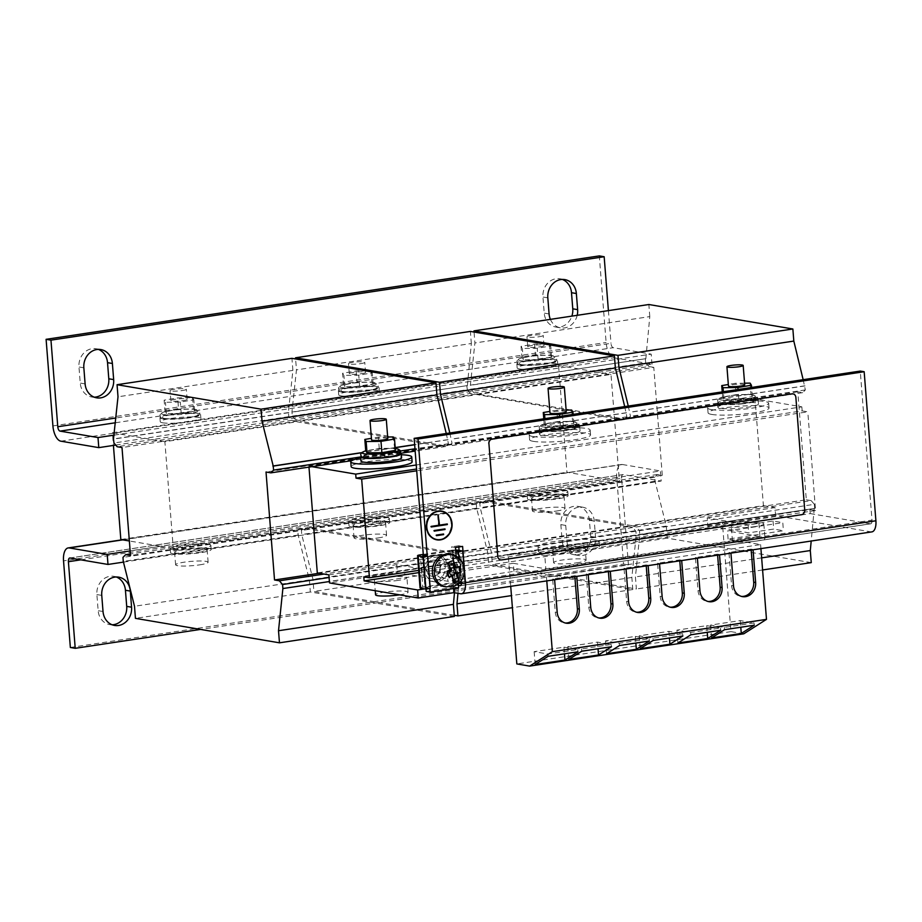 <?xml version="1.0" encoding="UTF-8"?>
<svg xmlns="http://www.w3.org/2000/svg" width="922" height="922" viewBox="0 0 922 922"><rect width="100%" height="100%" fill="white"/><g stroke="black" fill="none" stroke-linecap="round" stroke-linejoin="round"><path stroke-width="0.69" stroke-dasharray="4.61 3.46" d="M98.377 349.392A16.308 14.268 99.6 0 0 95.98 348.735A16.308 14.268 99.6 0 0 91.981 348.7A16.308 14.268 99.6 0 0 78.969 366.968L80.237 383.079A16.308 14.268 99.6 0 0 91.785 397.013A16.308 14.268 99.6 0 0 94.263 397.186M562.351 279.435A16.308 14.268 99.6 0 0 559.954 278.778A16.308 14.268 99.6 0 0 555.954 278.744A16.308 14.268 99.6 0 0 542.954 297.011L544.222 313.123A16.308 14.268 99.6 0 0 555.759 327.045A16.308 14.268 99.6 0 0 571.87 316.119M582.543 555.505A16.308 14.268 99.6 0 0 595.543 537.238L594.275 521.126A16.308 14.268 99.6 0 0 582.739 507.204A16.308 14.268 99.6 0 0 565.728 525.436L566.995 541.548A16.308 14.268 99.6 0 0 578.543 555.47A16.308 14.268 99.6 0 0 582.543 555.505M577.679 554.687A16.308 14.268 99.6 0 0 590.679 536.42L589.412 520.308A16.308 14.268 99.6 0 0 577.875 506.374A16.308 14.268 99.6 0 0 560.864 524.606L562.132 540.718A16.308 14.268 99.6 0 0 573.668 554.652A16.308 14.268 99.6 0 0 577.679 554.687M450.547 570.096A1.36 1.187 99.6 0 0 448.991 569.808A1.36 1.187 99.6 0 0 449.44 572.285M399.595 594.851A16.308 2.19 -4.5 0 0 408.077 592.247A16.308 2.19 -4.5 0 0 384.025 592.201A16.308 2.19 -4.5 0 0 375.554 594.805M396.183 580.664A16.308 2.19 -4.5 0 0 406.936 577.748A16.308 2.19 -4.5 0 0 385.166 577.391A16.308 2.19 -4.5 0 0 374.413 580.307A16.308 2.19 -4.5 0 0 396.183 580.664M454.534 567.595L458.695 566.408A7.733 6.765 -80.4 0 1 458.741 566.465L458.695 566.408M443.943 586.53A16.308 14.268 99.6 0 0 450.754 585.804A16.308 14.268 99.6 0 0 460.988 568.932A16.308 14.268 99.6 0 0 449.406 554.364M444.623 562.766A8.16 7.134 99.6 0 0 439.517 571.202A8.16 7.134 99.6 0 0 445.303 578.486A8.16 7.134 99.6 0 0 448.714 578.129A8.16 7.134 99.6 0 0 453.831 569.692A8.16 7.134 99.6 0 0 448.034 562.408A8.16 7.134 99.6 0 0 444.623 562.766M440.739 562.109A8.16 7.134 99.6 0 0 435.622 570.534A8.16 7.134 99.6 0 0 441.408 577.829A8.16 7.134 99.6 0 0 444.819 577.46A8.16 7.134 99.6 0 0 449.936 569.035A8.16 7.134 99.6 0 0 444.139 561.74A8.16 7.134 99.6 0 0 440.739 562.109M432.625 555.136A13.254 11.594 -80.4 0 1 435.852 555.171A13.254 11.594 -80.4 0 1 445.257 568.344A13.254 11.594 -80.4 0 1 434.642 581.321A13.254 11.594 -80.4 0 1 431.415 581.298A13.254 11.594 -80.4 0 1 421.999 568.125A13.254 11.594 -80.4 0 1 432.625 555.136M435.541 555.632A13.254 11.594 -80.4 0 1 438.768 555.666A13.254 11.594 -80.4 0 1 448.184 568.839A13.254 11.594 -80.4 0 1 437.558 581.817A13.254 11.594 -80.4 0 1 434.331 581.794A13.254 11.594 -80.4 0 1 424.915 568.62A13.254 11.594 -80.4 0 1 435.541 555.632M435.68 575.916A8.16 7.134 -80.4 0 1 432.268 576.273A8.16 7.134 -80.4 0 1 426.471 568.989A8.16 7.134 -80.4 0 1 431.588 560.553A8.16 7.134 -80.4 0 1 435 560.196A8.16 7.134 -80.4 0 1 440.785 567.479A8.16 7.134 -80.4 0 1 435.68 575.916M431 560.449A8.16 7.134 99.6 0 0 425.883 568.886A8.16 7.134 99.6 0 0 431.68 576.169A8.16 7.134 99.6 0 0 435.092 575.812A8.16 7.134 99.6 0 0 440.209 567.376A8.16 7.134 99.6 0 0 434.412 560.092A8.16 7.134 99.6 0 0 431 560.449M182.879 400.632A8.16 1.095 -4.5 0 0 187.12 399.33A8.16 1.095 -4.5 0 0 175.099 399.307A8.16 1.095 -4.5 0 0 170.858 400.609A8.16 1.095 -4.5 0 0 182.879 400.632M182.095 390.559A8.16 1.095 -4.5 0 0 186.325 389.268A8.16 1.095 -4.5 0 0 174.304 389.245A8.16 1.095 -4.5 0 0 170.063 390.548A8.16 1.095 -4.5 0 0 182.095 390.559M194 409.253L194.726 411.097L181.196 413.402L166.363 413.598L165.038 411.489L164.151 400.171L165.464 402.28L180.309 402.084L193.827 399.779L192.514 397.67L177.669 397.866L164.151 400.171M162.491 417.654A17.875 2.397 -4.5 0 0 181.692 418.369A17.875 2.397 -4.5 0 0 198.023 414.52A17.875 2.397 -4.5 0 0 178.833 413.805A17.875 2.397 -4.5 0 0 162.491 417.654M162.733 422.806A20.388 2.731 -4.5 0 0 185.702 422.368A20.388 2.731 -4.5 0 0 200.904 418.519A20.388 2.731 -4.5 0 0 198.426 417.424A20.388 2.731 -4.5 0 0 175.445 417.862A20.388 2.731 -4.5 0 0 160.255 421.711A20.388 2.731 -4.5 0 0 162.733 422.806M162.41 418.772A20.388 2.731 -4.5 0 0 185.38 418.346A20.388 2.731 -4.5 0 0 200.581 414.485A20.388 2.731 -4.5 0 0 198.103 413.39A20.388 2.731 -4.5 0 0 175.134 413.828A20.388 2.731 -4.5 0 0 159.932 417.689A20.388 2.731 -4.5 0 0 162.41 418.772M519.639 368.984A20.388 2.731 -4.5 0 0 542.609 368.558A20.388 2.731 -4.5 0 0 557.81 364.697A20.388 2.731 -4.5 0 0 555.321 363.602A20.388 2.731 -4.5 0 0 532.351 364.04A20.388 2.731 -4.5 0 0 517.15 367.901A20.388 2.731 -4.5 0 0 519.639 368.984M519.317 364.962A20.388 2.731 -4.5 0 0 542.286 364.524A20.388 2.731 -4.5 0 0 557.487 360.675A20.388 2.731 -4.5 0 0 555.009 359.58A20.388 2.731 -4.5 0 0 532.04 360.018A20.388 2.731 -4.5 0 0 516.839 363.867A20.388 2.731 -4.5 0 0 519.317 364.962M519.397 363.833A17.875 2.397 -4.5 0 0 538.598 364.559A17.875 2.397 -4.5 0 0 554.929 360.709A17.875 2.397 -4.5 0 0 535.728 359.983A17.875 2.397 -4.5 0 0 519.397 363.833M550.907 355.431L551.633 357.287L538.102 359.58L523.258 359.787L521.944 357.678L521.057 346.349L534.576 344.056L549.42 343.848L550.734 345.957L537.215 348.262L522.371 348.458L521.057 346.349M539.785 346.822A8.16 1.095 -4.5 0 0 544.026 345.52A8.16 1.095 -4.5 0 0 532.006 345.496A8.16 1.095 -4.5 0 0 527.764 346.799A8.16 1.095 -4.5 0 0 539.785 346.822M538.99 336.749A8.16 1.095 -4.5 0 0 543.231 335.447A8.16 1.095 -4.5 0 0 531.21 335.424A8.16 1.095 -4.5 0 0 526.969 336.726A8.16 1.095 -4.5 0 0 538.99 336.749M341.186 395.895A20.388 2.731 -4.5 0 0 364.155 395.457A20.388 2.731 -4.5 0 0 379.357 391.608A20.388 2.731 -4.5 0 0 376.868 390.513A20.388 2.731 -4.5 0 0 353.898 390.951A20.388 2.731 -4.5 0 0 338.708 394.8A20.388 2.731 -4.5 0 0 341.186 395.895M340.863 391.873A20.388 2.731 -4.5 0 0 363.833 391.435A20.388 2.731 -4.5 0 0 379.034 387.574A20.388 2.731 -4.5 0 0 376.556 386.491A20.388 2.731 -4.5 0 0 353.587 386.917A20.388 2.731 -4.5 0 0 338.386 390.778A20.388 2.731 -4.5 0 0 340.863 391.873M340.944 390.744A17.875 2.397 -4.5 0 0 360.145 391.458A17.875 2.397 -4.5 0 0 376.476 387.609A17.875 2.397 -4.5 0 0 357.275 386.894A17.875 2.397 -4.5 0 0 340.944 390.744M372.453 382.342L373.18 384.186L359.649 386.491L344.805 386.687L343.491 384.589L342.604 373.26L356.123 370.955L370.967 370.759L372.281 372.868L358.762 375.173L343.918 375.369L342.604 373.26M361.332 373.721A8.16 1.095 -4.5 0 0 365.573 372.43A8.16 1.095 -4.5 0 0 353.552 372.407A8.16 1.095 -4.5 0 0 349.311 373.71A8.16 1.095 -4.5 0 0 361.332 373.721M360.548 363.66A8.16 1.095 -4.5 0 0 364.778 362.358A8.16 1.095 -4.5 0 0 352.757 362.334A8.16 1.095 -4.5 0 0 348.516 363.637A8.16 1.095 -4.5 0 0 360.548 363.66M595.255 540.027A30.587 4.103 175.5 0 1 598.977 541.663A30.587 4.103 175.5 0 1 576.181 547.438A30.587 4.103 175.5 0 1 541.721 548.094A30.587 4.103 175.5 0 1 537.999 546.458A30.587 4.103 175.5 0 1 560.807 540.672A30.587 4.103 175.5 0 1 595.255 540.027M595.635 544.856A30.587 4.103 175.5 0 1 599.358 546.492A30.587 4.103 175.5 0 1 576.561 552.278A30.587 4.103 175.5 0 1 542.101 552.923A30.587 4.103 175.5 0 1 538.379 551.287A30.587 4.103 175.5 0 1 561.187 545.513A30.587 4.103 175.5 0 1 595.635 544.856M576.63 562.846A16.308 2.19 -4.5 0 0 586.115 560.103A16.308 2.19 -4.5 0 0 563.065 559.908A16.308 2.19 -4.5 0 0 553.592 562.662A16.308 2.19 -4.5 0 0 576.63 562.846M575.651 550.365A16.308 2.19 -4.5 0 0 585.136 547.61A16.308 2.19 -4.5 0 0 562.086 547.426A16.308 2.19 -4.5 0 0 552.612 550.169A16.308 2.19 -4.5 0 0 575.651 550.365M734.915 403.11A20.388 2.731 175.5 0 1 758.483 403.963A20.388 2.731 175.5 0 1 741.415 408.02A20.388 2.731 175.5 0 1 717.835 407.167A20.388 2.731 175.5 0 1 734.915 403.11M741.092 403.986A20.388 2.731 -4.5 0 0 758.172 399.941A20.388 2.731 -4.5 0 0 734.592 399.088A20.388 2.731 -4.5 0 0 717.523 403.133A20.388 2.731 -4.5 0 0 741.092 403.986M720.082 403.098A17.875 2.397 -4.5 0 0 739.271 403.824A17.875 2.397 -4.5 0 0 755.614 399.975A17.875 2.397 -4.5 0 0 736.413 399.249A17.875 2.397 -4.5 0 0 720.082 403.098M751.591 394.697L752.306 396.552L738.787 398.857L723.943 399.053L722.629 396.944L722.226 391.885M711.772 414.439A30.587 4.103 -4.5 0 0 746.232 413.782A30.587 4.103 -4.5 0 0 769.029 407.997A30.587 4.103 -4.5 0 0 765.306 406.36A30.587 4.103 -4.5 0 0 730.858 407.017A30.587 4.103 -4.5 0 0 708.05 412.802A30.587 4.103 -4.5 0 0 711.772 414.439M711.392 409.599A30.587 4.103 -4.5 0 0 745.852 408.953A30.587 4.103 -4.5 0 0 768.648 403.168A30.587 4.103 -4.5 0 0 764.926 401.531A30.587 4.103 -4.5 0 0 730.478 402.176A30.587 4.103 -4.5 0 0 707.67 407.962A30.587 4.103 -4.5 0 0 711.392 409.599M744.711 384.785A8.16 1.095 -4.5 0 0 732.679 384.762A8.16 1.095 -4.5 0 0 728.449 386.064M360.928 460.977A20.388 2.731 175.5 0 1 378.008 456.932A20.388 2.731 175.5 0 1 401.577 457.785M400.413 453.059A20.388 2.731 -4.5 0 0 377.686 452.898A20.388 2.731 -4.5 0 0 361.355 456.136M395.4 450.362L394.086 448.265L379.242 448.461L366.322 451.019M412.122 461.818A30.587 4.103 -4.5 0 0 408.4 460.182A30.587 4.103 -4.5 0 0 373.952 460.827A30.587 4.103 -4.5 0 0 351.144 466.613M387.805 438.595A8.16 1.095 -4.5 0 0 375.784 438.584A8.16 1.095 -4.5 0 0 371.543 439.875M556.462 430.021A20.388 2.731 175.5 0 1 580.03 430.874A20.388 2.731 175.5 0 1 562.962 434.93A20.388 2.731 175.5 0 1 539.382 434.078A20.388 2.731 175.5 0 1 556.462 430.021M562.639 430.897A20.388 2.731 -4.5 0 0 579.719 426.84A20.388 2.731 -4.5 0 0 556.139 425.987A20.388 2.731 -4.5 0 0 539.07 430.044A20.388 2.731 -4.5 0 0 562.639 430.897M541.629 430.009A17.875 2.397 -4.5 0 0 560.818 430.724A17.875 2.397 -4.5 0 0 577.16 426.874A17.875 2.397 -4.5 0 0 557.96 426.16A17.875 2.397 -4.5 0 0 541.629 430.009M573.138 421.608L573.853 423.463L560.334 425.757L545.49 425.952L544.176 423.855L543.773 418.795M533.319 441.338A30.587 4.103 -4.5 0 0 567.779 440.693A30.587 4.103 -4.5 0 0 590.576 434.907A30.587 4.103 -4.5 0 0 586.853 433.271A30.587 4.103 -4.5 0 0 552.405 433.928A30.587 4.103 -4.5 0 0 529.597 439.702A30.587 4.103 -4.5 0 0 533.319 441.338M532.939 436.509A30.587 4.103 -4.5 0 0 567.399 435.852A30.587 4.103 -4.5 0 0 590.195 430.078A30.587 4.103 -4.5 0 0 586.473 428.442A30.587 4.103 -4.5 0 0 552.024 429.087A30.587 4.103 -4.5 0 0 529.216 434.873A30.587 4.103 -4.5 0 0 532.939 436.509M566.258 411.696A8.16 1.095 -4.5 0 0 554.733 411.592A8.16 1.095 -4.5 0 0 549.996 412.975M378.101 537.941A16.308 2.19 -4.5 0 0 386.572 535.336A16.308 2.19 -4.5 0 0 362.53 535.29A16.308 2.19 -4.5 0 0 354.06 537.895A16.308 2.19 -4.5 0 0 378.101 537.941M377.121 525.448A16.308 2.19 -4.5 0 0 385.592 522.843A16.308 2.19 -4.5 0 0 361.551 522.809A16.308 2.19 -4.5 0 0 353.068 525.402A16.308 2.19 -4.5 0 0 377.121 525.448M386.86 517.403A20.388 2.731 175.5 0 1 389.338 518.498A20.388 2.731 175.5 0 1 374.136 522.359A20.388 2.731 175.5 0 1 351.167 522.786A20.388 2.731 175.5 0 1 348.689 521.702A20.388 2.731 175.5 0 1 363.89 517.841A20.388 2.731 175.5 0 1 386.86 517.403M387.182 521.437A20.388 2.731 175.5 0 1 389.66 522.532A20.388 2.731 175.5 0 1 374.459 526.381A20.388 2.731 175.5 0 1 351.489 526.819A20.388 2.731 175.5 0 1 349.012 525.724A20.388 2.731 175.5 0 1 364.202 521.875A20.388 2.731 175.5 0 1 387.182 521.437M556.554 511.03A16.308 2.19 -4.5 0 0 565.025 508.425A16.308 2.19 -4.5 0 0 540.984 508.379A16.308 2.19 -4.5 0 0 532.501 510.984A16.308 2.19 -4.5 0 0 556.554 511.03M555.574 498.537A16.308 2.19 -4.5 0 0 564.045 495.944A16.308 2.19 -4.5 0 0 540.004 495.898A16.308 2.19 -4.5 0 0 531.521 498.502A16.308 2.19 -4.5 0 0 555.574 498.537M565.313 490.504A20.388 2.731 175.5 0 1 567.791 491.587A20.388 2.731 175.5 0 1 552.589 495.448A20.388 2.731 175.5 0 1 529.62 495.886A20.388 2.731 175.5 0 1 527.142 494.791A20.388 2.731 175.5 0 1 542.343 490.93A20.388 2.731 175.5 0 1 565.313 490.504M565.624 494.526A20.388 2.731 175.5 0 1 568.113 495.621A20.388 2.731 175.5 0 1 552.912 499.47A20.388 2.731 175.5 0 1 529.943 499.908A20.388 2.731 175.5 0 1 527.453 498.814A20.388 2.731 175.5 0 1 542.655 494.964A20.388 2.731 175.5 0 1 565.624 494.526M199.648 564.852A16.308 2.19 -4.5 0 0 208.118 562.247A16.308 2.19 -4.5 0 0 184.077 562.201A16.308 2.19 -4.5 0 0 175.606 564.806A16.308 2.19 -4.5 0 0 199.648 564.852M198.668 552.359A16.308 2.19 -4.5 0 0 207.139 549.754A16.308 2.19 -4.5 0 0 183.098 549.708A16.308 2.19 -4.5 0 0 174.615 552.313A16.308 2.19 -4.5 0 0 198.668 552.359M208.407 544.314A20.388 2.731 175.5 0 1 210.884 545.409A20.388 2.731 175.5 0 1 195.683 549.258A20.388 2.731 175.5 0 1 172.714 549.696A20.388 2.731 175.5 0 1 170.236 548.602A20.388 2.731 175.5 0 1 185.437 544.752A20.388 2.731 175.5 0 1 208.407 544.314M208.729 548.348A20.388 2.731 175.5 0 1 211.207 549.431A20.388 2.731 175.5 0 1 196.006 553.292A20.388 2.731 175.5 0 1 173.036 553.73A20.388 2.731 175.5 0 1 170.558 552.635A20.388 2.731 175.5 0 1 185.76 548.786A20.388 2.731 175.5 0 1 208.729 548.348M753.09 526.842A16.308 2.19 -4.5 0 0 763.831 523.927A16.308 2.19 -4.5 0 0 742.072 523.569A16.308 2.19 -4.5 0 0 731.319 526.485A16.308 2.19 -4.5 0 0 753.09 526.842M756.501 541.03A16.308 2.19 -4.5 0 0 764.983 538.425A16.308 2.19 -4.5 0 0 740.931 538.39A16.308 2.19 -4.5 0 0 732.46 540.984A16.308 2.19 -4.5 0 0 756.501 541.03M441.442 511.053A14.579 12.758 99.6 0 0 441.154 511.007A14.579 12.758 99.6 0 0 437.57 510.972A14.579 12.758 99.6 0 0 425.918 525.263A14.579 12.758 99.6 0 0 436.267 539.75A14.579 12.758 99.6 0 0 436.555 539.796M436.613 539.485A14.268 12.482 99.6 0 0 439.817 539.474A14.268 12.482 99.6 0 0 451.227 525.644A14.268 12.482 99.6 0 0 441.384 511.353M446.248 433.501L448.438 443.747L445.775 446.478L440.912 445.649L440.958 446.248L296.93 421.78L164.877 441.696L173.278 548.44L305.332 528.525L305.378 529.136L130.498 555.505M296.93 421.78L296.884 421.17L122.004 447.55M811.256 562.627L667.228 538.16L666.283 526.07L655.069 481.249L654.758 477.216L657.421 474.496L662.284 475.314L487.404 501.683L487.358 501.084L619.411 481.169L611.009 374.424L478.956 394.328L474.046 392.899L470.865 389.188L470.393 385.131L474.911 342.972L474.058 332.047M662.284 475.314L653.79 367.359L478.91 393.729M426.195 591.417L454.742 587.107L454.431 583.119L425.872 587.36L426.01 589.077M363.787 576.838L809.919 509.566L810.242 513.6L742.429 523.823L707.197 517.841L707.831 525.897L748.71 532.835L773.685 529.067L783.423 530.726L728.103 539.07L760.604 544.591L546.458 576.884L513.957 571.352L447.931 581.309L397.324 572.712L329.511 582.935M707.831 525.897L775.644 515.663L871.013 531.867L460.574 593.756M513.957 571.352L513.323 563.296L447.297 573.254L447.931 581.309M513.323 563.296L545.824 568.816L759.97 536.535L727.47 531.014L782.79 522.67L783.423 530.726M447.297 573.254L431.922 570.637L418.865 572.608M424.765 588.881L453.324 584.583L458.453 585.458M810.242 513.6L870.38 523.811L460.504 585.62M328.877 574.879L396.691 564.656L431.922 570.637L742.429 523.823L748.076 524.779L773.051 521.011L782.79 522.67M792.92 393.855A4.08 3.573 -80.4 0 1 795.767 397.336L795.859 397.347M804.733 510.143L795.767 397.336M804.641 510.12A4.08 3.573 -80.4 0 1 801.391 514.695L801.483 514.707M501.683 559.919L801.391 514.695M501.591 559.896A4.08 3.573 -80.4 0 1 500.634 559.896M427.255 556.127L429.802 588.513M458.303 583.557L456.171 556.369M458.81 546.988L458.718 545.755L462.602 546.412M461.496 583.799A4.08 1.902 -98.6 0 0 461.565 582.013L459.075 550.388M461.565 582.013L872.005 520.123L860.272 371.07M422.483 555.321L424.973 587.556L425.872 587.36L423.359 555.47M423.336 555.136L451.895 550.883L451.573 546.827L455.468 547.495M458.718 545.755L451.573 546.827M454.742 587.107L458.637 587.775M455.122 583.015L454.431 583.119L451.895 550.883L452.633 550.78L455.122 583.015L453.186 550.757L455.756 551.195M396.691 564.656L397.324 572.712M728.103 539.07L727.47 531.014M773.051 521.011L773.685 529.067M748.076 524.779L748.71 532.835M707.197 517.841L775.01 507.607L775.644 515.663M453.324 584.583L453.636 588.524M871.889 531.879A12.228 5.693 81.4 0 1 871.013 531.867M872.005 520.123A4.08 1.902 81.4 0 1 870.668 523.823A4.08 1.902 81.4 0 1 870.38 523.811M435.53 511.791A14.268 12.482 99.6 0 0 426.39 523.281A14.268 12.482 99.6 0 0 431.219 537.146M442.468 539.059A14.579 12.758 99.6 0 0 451.284 527.511A14.579 12.758 99.6 0 0 446.778 513.692M446.732 524.042L438.953 525.033L438.227 515.444M438.18 515.26L438.768 515.363M446.709 523.857L447.297 523.961M437.65 515.34L438.411 525.114L430.655 526.278L431.266 526.796M430.701 526.888L431.289 526.981M430.655 526.278L431.231 526.381M438.411 525.114L438.999 525.206M434.274 530.507L433.732 531.014L434.308 530.934M433.732 531.014L434.32 531.118M433.686 530.415L444.98 528.894M436.463 535.498L435.852 534.979L443.574 533.999M435.899 535.578L436.486 535.682M435.852 534.979L436.429 535.071M627.813 526.093L452.921 552.462L308.905 527.995L483.785 501.626L627.813 526.093L632.723 527.522L635.892 531.245L636.215 535.267L631.847 577.46L632.803 589.538L488.775 565.071L487.83 552.981L476.616 508.149L476.305 504.127L478.967 501.395L483.831 502.225L483.785 501.626M305.332 528.525L449.36 553.004L317.306 572.919M173.278 548.44L160.728 546.308L606.86 479.037L619.411 481.169M416.248 464.988L801.84 406.844L755.026 398.892L763.428 505.648L631.374 525.552L487.358 501.084M763.428 505.648L775.01 507.607M452.921 552.462L457.842 553.892L461.012 557.614L461.334 561.648L457.957 593.319M454.258 615.285L313.895 591.44L312.95 579.35L301.736 534.53L301.425 530.496L304.087 527.764L308.951 528.594L308.905 527.995M627.859 526.692L452.979 553.073M632.723 527.522L457.842 553.892M635.892 531.245L461.012 557.614M636.215 535.267L461.334 561.648M635.823 535.209L460.942 561.579M631.847 577.46L511.445 595.612M632.803 589.538L512.402 607.69M488.775 565.071L313.895 591.44M487.83 552.981L312.95 579.35M477.008 508.218L302.128 534.587M476.616 508.149L301.736 534.53M476.305 504.127L301.425 530.496M478.967 501.395L304.087 527.764M483.831 502.225L308.951 528.594M296.884 421.17L292.02 420.351L288.851 416.629L288.367 412.572L292.896 370.413L291.94 358.335M449.36 553.004L454.269 554.433L457.439 558.156L457.761 562.178L454.488 592.731M454.35 616.449L310.322 591.982L309.377 579.892L298.163 535.06L297.852 531.037L300.514 528.306L305.378 529.136M308.974 467.097L308.905 466.163L440.958 446.248M440.912 445.649L266.02 472.018M449.406 553.603L319.208 573.242M454.269 554.433L324.071 574.06M457.439 558.156L329.085 577.506M457.761 562.178L329.408 581.54M457.37 562.109L282.489 588.49M310.322 591.982L135.442 618.351M309.377 579.892L134.497 606.261M298.555 535.129L123.675 561.498M298.163 535.06L123.283 561.429M297.852 531.037L122.972 557.407M300.514 528.306L130.382 553.961M292.02 420.351L117.14 446.721M288.851 416.629L113.959 442.998M288.367 412.572L114.051 438.86M288.92 412.664L114.04 439.033M292.896 370.413L118.004 396.794M447.735 439.656L414.646 444.646M395.181 447.573L361.885 452.598M448.127 439.725L414.658 444.761M395.192 447.7L361.712 452.748M448.438 443.747L414.969 448.795M400.517 450.973L360.617 456.989M445.775 446.478L415.154 451.089M400.828 453.255L351.697 460.666M311.855 466.67L308.905 466.163M164.877 441.696L112.426 432.775L113.418 445.43M130.14 550.918L160.728 546.308L129.357 540.984M624.701 406.59L626.891 416.836L624.229 419.568L619.365 418.738L619.411 419.349L470.474 393.44L295.593 419.81L292.412 416.087L291.94 412.042L296.458 369.883L295.605 358.958M619.411 419.349L444.519 445.718L300.503 421.239L475.383 394.87M755.026 398.892L622.972 418.807L478.956 394.328M115.734 445.072L598.459 372.292L611.009 374.424M631.374 525.552L636.295 526.992L639.465 530.703L639.776 534.737L635.419 576.918L636.376 588.997L492.348 564.529L491.403 552.439L480.189 507.619L479.866 503.585L482.54 500.865L487.404 501.683M803.154 379.68L805.344 389.925L802.682 392.657L797.807 391.827L806.312 499.793L631.42 526.162M797.807 391.827L622.926 418.196L622.972 418.807M628.262 406.049L630.464 416.306L627.79 419.026L622.926 418.196M806.312 499.793L811.176 500.611L636.295 526.992M811.176 500.611L814.345 504.334L639.465 530.703M814.345 504.334L814.668 508.368L639.776 534.737M814.668 508.368L639.395 534.668M761.653 557.879L635.419 576.918M814.276 508.299L811.199 541.03M762.598 569.969L636.376 588.997M667.228 538.16L492.348 564.529M666.283 526.07L491.403 552.439M655.461 481.307L480.581 507.676M655.069 481.249L480.189 507.619M654.758 477.216L479.866 503.585M657.421 474.496L482.54 500.865M653.79 367.359L648.927 366.53L474.046 392.899M648.927 366.53L645.746 362.807L470.865 389.188M645.746 362.807L645.273 358.762L470.393 385.131M645.273 358.762L470.946 385.223M645.826 358.854L649.791 316.603L474.911 342.972M649.791 316.603L648.846 304.514M804.641 385.834L629.749 412.203M805.021 385.903L630.141 412.272M805.344 389.925L630.464 416.306M802.682 392.657L627.79 419.026M801.84 406.844L802.152 410.878L416.56 469.021M112.426 432.775L558.559 365.504L566.961 472.26L606.86 479.037L660.394 470.969L661.189 481.042L123.813 562.063M558.559 365.504L598.459 372.292L651.992 364.213L614.04 357.771A14.268 6.638 81.4 0 1 606.123 342.511L599.3 255.901M114.409 435.08L651.197 354.14L613.245 347.698A4.08 1.902 81.4 0 1 610.986 343.341L116.011 417.977M651.992 364.213L651.197 354.14M60.84 441.177L614.04 357.771M608.405 310.61L610.986 343.341M550.388 319.358A16.308 14.268 99.6 0 0 560.622 327.875A16.308 14.268 99.6 0 0 577.195 315.324M544.775 424.108L557.695 421.55L556.807 410.221L549.869 411.408M571.652 410.025L572.539 421.354L557.695 421.55M566.131 410.106L556.807 410.221M573.853 423.463L573.138 414.37M545.49 425.952L544.914 418.623M560.334 425.757L559.596 416.41M401.347 454.742A30.587 4.103 -4.5 0 0 360.686 457.934M394.685 448.518L393.198 436.936M398.707 453.785A17.875 2.397 -4.5 0 0 379.507 453.071A17.875 2.397 -4.5 0 0 363.176 456.92M387.678 437.005L378.354 437.132L371.416 438.319M379.242 448.461L378.354 437.132M723.217 397.198L736.148 394.639L735.26 383.322L728.322 384.497M750.093 383.126L750.992 394.443L736.148 394.639M744.584 383.195L735.26 383.322M752.306 396.552L751.591 387.459M723.943 399.053L723.367 391.712M738.787 398.857L738.049 389.499M70.349 647.486L623.56 564.068L616.737 477.458A14.268 6.638 81.4 0 1 621.428 464.504A14.268 6.638 81.4 0 1 622.442 464.515L122.776 539.866M120.828 539.531L566.961 472.26M802.152 410.878L807.799 411.834L416.698 470.808M809.919 509.566L815.567 510.523L807.799 411.834M815.567 510.523L418.692 570.372M623.56 564.068L628.424 564.898L200.558 629.415M80.79 559.838L621.601 478.288L628.424 564.898M116.287 576.988A16.308 14.268 99.6 0 0 113.89 576.342A16.308 14.268 99.6 0 0 96.891 594.575L98.158 610.687A16.308 14.268 99.6 0 0 109.695 624.609A16.308 14.268 99.6 0 0 112.173 624.782M621.601 478.288A4.08 1.902 81.4 0 1 622.938 474.588A4.08 1.902 81.4 0 1 623.237 474.588L661.189 481.042M622.442 464.515L660.394 470.969M373.18 384.186L372.281 372.868M356.123 370.955L357.01 382.284L371.854 382.088L370.967 370.759M357.01 382.284L344.09 384.843M344.805 386.687L343.918 375.369M359.649 386.491L358.762 375.173M551.633 357.287L550.734 345.957M534.576 344.056L535.463 355.373L550.307 355.177L549.42 343.848M535.463 355.373L522.543 357.932M523.258 359.787L522.371 348.458M538.102 359.58L537.215 348.262M165.637 411.754L178.568 409.195L177.669 397.866M192.514 397.67L193.401 408.999L178.568 409.195M181.196 413.402L180.309 402.084M194.726 411.097L193.827 399.779M166.363 413.598L165.464 402.28M475.337 394.27L300.457 420.639L295.593 419.81M470.474 393.44L467.304 389.718L292.412 416.087M467.304 389.718L466.82 385.661L291.94 412.042M466.82 385.661L292.493 412.134M467.373 385.753L471.338 343.514L296.458 369.883M471.338 343.514L470.393 331.424M449.809 432.96L452.011 443.205L449.337 445.937L444.473 445.107L444.519 445.718M626.188 412.745L451.296 439.114M626.568 412.814L451.688 439.183M626.891 416.836L452.011 443.205M624.229 419.568L449.337 445.937M619.365 418.738L444.473 445.107M300.503 421.239L300.457 420.639M743.789 633.806L730.973 631.628L722.341 521.956L749.298 521.656L758.921 523.293L544.787 555.574L545.824 568.816M758.921 523.293L759.97 536.535M722.341 521.956L508.195 554.249L535.152 553.938L544.787 555.574M730.973 631.628L516.827 663.921M749.298 521.656L535.152 553.938M648.143 565.624L626.015 568.955M681.692 560.564L659.553 563.895M510.719 586.346L508.195 554.249M610.306 571.329L588.178 574.66M576.757 576.388L554.629 579.719M546.458 576.884L546.781 580.906M719.517 554.86L697.389 558.19M753.067 549.8L730.939 553.131M760.604 544.591L760.915 548.613M463.916 566.477L464.354 572.182M465.207 583.246L459.951 582.358A5.301 0.703 175.6 0 0 452.783 582.612L422.795 587.072L420.317 554.837M458.96 558.329L460.712 581.148M424.973 587.556L430.228 588.443M458.43 583.465L455.675 582.992M455.664 549.996A5.301 0.703 -4.4 0 0 450.305 550.376L452.783 582.612M420.04 587.913A5.301 0.703 175.6 0 1 422.795 587.072M423.279 554.399L450.305 550.376M453.382 579.316A7.733 6.765 -80.4 0 1 452.69 579.293L450.916 575.351L448.265 576.803A7.733 6.765 -80.4 0 1 448.219 576.746L448.945 576.93M451.112 569.888L449.383 569.589L446.721 571.121A7.733 6.765 -80.4 0 1 446.732 571.041L447.412 571.167M448.299 562.812L449.129 565.912A7.733 6.765 -80.4 0 1 449.602 565.474M458.73 566.396L459.433 566.511M452.69 579.293L453.509 582.393M448.219 576.746L446.721 571.121M449.383 569.589L449.129 565.912M450.731 568.586A3.63 3.169 99.6 0 0 449.544 570.464M754.069 622.938L724.358 627.409L710.551 625.07L740.262 620.587L754.069 622.938L754.242 625.208M740.262 620.587L740.792 627.237M724.358 627.409L724.531 629.691M710.551 625.07L711.565 637.932M706.713 625.646L720.52 627.997L690.716 632.48L676.921 630.141L706.713 625.646L707.243 632.296M676.921 630.141L677.924 643.014M720.52 627.997L720.693 630.268M690.716 632.48L690.889 634.762M751.165 550.088L751.096 549.143L728.968 552.474L731.572 585.505A12.643 11.064 99.6 0 0 740.516 596.303A12.643 11.064 99.6 0 0 741.495 596.419M751.096 549.143L753.043 549.466M728.968 552.474L730.916 552.808M717.616 555.148L717.547 554.191L695.418 557.533L698.012 590.541A12.643 11.064 99.6 0 0 706.967 601.34A12.643 11.064 99.6 0 0 707.946 601.455M695.418 557.533L697.366 557.868M717.547 554.191L719.494 554.525M563.953 647.175L577.748 649.514L547.956 654.009L534.149 651.67L563.953 647.175L564.483 653.825M534.149 651.67L535.163 664.532M577.748 649.514L577.933 651.796M547.956 654.009L548.129 656.291M611.298 644.455L581.586 648.938L567.791 646.599L597.502 642.115L611.298 644.455L611.482 646.737M597.502 642.115L598.032 648.765M581.586 648.938L581.77 651.209M567.791 646.599L568.805 659.461M574.855 576.676L574.786 575.72L552.658 579.062L555.251 612.07A12.643 11.064 99.6 0 0 564.206 622.869A12.643 11.064 99.6 0 0 565.186 622.984M552.658 579.062L554.606 579.396M574.786 575.72L576.734 576.054M608.405 571.617L608.336 570.66L586.208 574.003L588.801 607.033A12.643 11.064 99.6 0 0 597.756 617.832A12.643 11.064 99.6 0 0 598.735 617.947M608.336 570.66L610.283 570.995M586.208 574.003L588.155 574.337M682.683 633.691L652.972 638.174L639.177 635.834L668.888 631.351L682.683 633.691L682.868 635.973M668.888 631.351L669.407 638.001M652.972 638.174L653.145 640.444M639.177 635.834L640.191 648.696M635.339 636.411L649.134 638.75L619.33 643.245L605.535 640.905L635.339 636.411L635.857 643.06M605.535 640.905L606.549 653.767M649.134 638.75L649.318 641.032M619.33 643.245L619.515 645.527M679.791 560.853L679.71 559.896L657.582 563.238L660.187 596.269A12.643 11.064 99.6 0 0 669.13 607.068A12.643 11.064 99.6 0 0 670.11 607.183M679.71 559.896L681.658 560.23M657.582 563.238L659.53 563.572M646.241 565.912L646.161 564.956L624.033 568.298L626.637 601.305A12.643 11.064 99.6 0 0 635.581 612.104A12.643 11.064 99.6 0 0 636.56 612.22M624.033 568.298L625.98 568.632M646.161 564.956L648.108 565.29M83.844 367.797L78.969 366.968M547.818 297.829L542.954 297.011M595.543 537.238L590.679 536.42M451.354 554.698A16.308 14.268 -80.4 0 1 462.936 569.266A16.308 14.268 -80.4 0 1 452.702 586.138A16.308 14.268 -80.4 0 1 445.879 586.853M161.465 413.69A18.601 2.489 -4.5 0 0 181.427 414.439A18.601 2.489 -4.5 0 0 198.426 410.428A18.601 2.489 -4.5 0 0 197.078 409.783A18.601 2.489 -4.5 0 0 179.744 409.575A18.601 2.489 -4.5 0 0 162.652 412.491A18.601 2.489 -4.5 0 0 161.465 413.69M518.36 359.868A18.601 2.489 -4.5 0 0 538.333 360.617A18.601 2.489 -4.5 0 0 555.332 356.618A18.601 2.489 -4.5 0 0 553.984 355.961A18.601 2.489 -4.5 0 0 536.65 355.754A18.601 2.489 -4.5 0 0 519.559 358.67A18.601 2.489 -4.5 0 0 518.36 359.868M339.918 386.779A18.601 2.489 -4.5 0 0 359.88 387.528A18.601 2.489 -4.5 0 0 376.879 383.517A18.601 2.489 -4.5 0 0 375.531 382.872A18.601 2.489 -4.5 0 0 358.197 382.665A18.601 2.489 -4.5 0 0 341.105 385.58A18.601 2.489 -4.5 0 0 339.918 386.779M719.045 399.134A18.601 2.489 -4.5 0 0 739.018 399.883A18.601 2.489 -4.5 0 0 756.005 395.884A18.601 2.489 -4.5 0 0 754.669 395.227A18.601 2.489 -4.5 0 0 737.335 395.019A18.601 2.489 -4.5 0 0 720.243 397.935A18.601 2.489 -4.5 0 0 719.045 399.134M540.592 426.045A18.601 2.489 -4.5 0 0 560.564 426.794A18.601 2.489 -4.5 0 0 577.552 422.783A18.601 2.489 -4.5 0 0 576.215 422.138A18.601 2.489 -4.5 0 0 558.882 421.93A18.601 2.489 -4.5 0 0 541.79 424.846A18.601 2.489 -4.5 0 0 540.592 426.045M115.573 422.737L613.245 347.698M52.911 425.929L606.123 342.511M397.762 449.049A18.601 2.489 -4.5 0 0 380.429 448.841A18.601 2.489 -4.5 0 0 363.337 451.757M616.737 477.458L63.537 560.876M623.237 474.588L70.037 558.006M457.473 550.123L459.951 582.358M425.134 587.475L422.656 555.355M731.572 585.505L733.509 585.839M698.012 590.541L699.959 590.875M555.251 612.07L557.199 612.404M588.801 607.033L590.748 607.368M660.187 596.269L662.134 596.603M626.637 601.305L628.585 601.64M96.891 594.575L101.754 595.393M103.022 611.505L98.158 610.687M560.864 524.606L565.728 525.436M566.995 541.548L562.132 540.718M594.275 521.126L589.412 520.308M549.086 313.941L544.222 313.123M85.112 383.909L80.237 383.079M408.077 592.247L406.936 577.748M445.303 578.486L441.408 577.829M435.852 555.171L438.768 555.666M432.268 576.273L431.68 576.169M187.12 399.33L186.325 389.268M193.655 408.93L199.648 411.327C199.244 414.151 202.771 414.554 191.43 417.124C178.372 419.66 159.033 419.256 160.543 416.686C159.494 415.165 160.198 413.759 162.652 412.491L165.13 411.443M200.904 418.519L200.581 414.485M557.81 364.697L557.487 360.675M550.561 355.108L556.542 357.517C556.15 360.341 559.677 360.733 548.336 363.303C535.279 365.85 515.94 365.446 517.449 362.876C516.401 361.343 517.104 359.937 519.559 358.67L522.036 357.621M544.026 345.52L543.231 335.447M379.357 391.608L379.034 387.574M372.108 382.019L378.101 384.416C377.697 387.252 381.224 387.643 369.883 390.213C356.826 392.76 337.487 392.346 338.996 389.787C337.948 388.254 338.651 386.848 341.105 385.58L343.583 384.532M365.573 372.43L364.778 362.358M598.977 541.663L599.358 546.492M586.115 560.103L585.136 547.61M758.483 403.963L758.172 399.941M751.246 394.374L757.227 396.783C756.824 399.606 760.362 399.998 749.021 402.58C735.963 405.115 716.613 404.712 718.134 402.142C717.086 400.609 717.789 399.214 720.243 397.935L722.71 396.886M769.029 407.997L768.648 403.168M580.03 430.874L579.719 426.84M572.793 421.285L578.774 423.682C578.371 426.517 581.909 426.909 570.568 429.479C557.51 432.026 538.16 431.611 539.681 429.053C538.632 427.52 539.335 426.114 541.79 424.846L544.257 423.797M590.576 434.907L590.195 430.078M386.572 535.336L385.592 522.843M389.338 518.498L389.66 522.532M565.025 508.425L564.045 495.944M567.791 491.587L568.113 495.621M208.118 562.247L207.139 549.754M210.884 545.409L211.207 549.431M763.831 523.927L764.983 538.425M436.267 539.75L436.844 539.843M460.228 585.712L870.668 523.823M441.154 511.007L441.73 511.099M732.46 540.984L731.319 526.485M170.236 548.602L170.558 552.635M175.606 564.806L174.615 552.313M527.142 494.791L527.453 498.814M532.501 510.984L531.521 498.502M348.689 521.702L349.012 525.724M354.06 537.895L353.068 525.402M529.597 439.702L529.216 434.873M539.382 434.078L539.07 430.044M394.339 448.196L395.25 448.415M708.05 412.802L707.67 407.962M717.835 407.167L717.523 403.133M553.592 562.662L552.612 550.169M537.999 546.458L538.379 551.287M69.738 558.006L622.938 474.588M122.257 539.773L621.428 464.504M349.311 373.71L348.516 363.637M338.708 394.8L338.386 390.778M527.764 346.799L526.969 336.726M517.15 367.901L516.839 363.867M160.255 421.711L159.932 417.689M170.858 400.609L170.063 390.548M435 560.196L434.412 560.092M431.415 581.298L434.331 581.794M422.437 555.298L424.927 587.533M448.034 562.408L444.139 561.74M374.413 580.307L375.231 590.702M448.645 571.824L450.051 573.795M448.991 569.808L450.962 568.401M740.516 596.303L742.464 596.626M706.967 601.34L708.914 601.674M564.206 622.869L566.143 623.191M597.756 617.832L599.703 618.155M669.13 607.068L671.078 607.391M635.581 612.104L637.528 612.438M109.695 624.609L114.559 625.439M113.89 576.342L118.765 577.16M573.668 554.652L578.543 555.47M577.875 506.374L582.739 507.204M559.954 278.778L564.817 279.596M555.759 327.045L560.622 327.875M95.98 348.735L100.844 349.565M91.785 397.013L96.649 397.831"/><path stroke-width="1.38" d="M96.845 349.53A16.308 14.268 99.6 0 0 83.844 367.797L85.112 383.909A16.308 14.268 99.6 0 0 96.649 397.831A16.308 14.268 99.6 0 0 113.66 379.599L112.392 363.487A16.308 14.268 99.6 0 0 100.844 349.565A16.308 14.268 99.6 0 0 96.845 349.53M577.195 315.324A16.308 14.268 99.6 0 0 577.633 309.642L576.365 293.53A16.308 14.268 99.6 0 0 564.817 279.596A16.308 14.268 99.6 0 0 560.818 279.562A16.308 14.268 99.6 0 0 547.818 297.829L549.086 313.941A16.308 14.268 99.6 0 0 550.388 319.358M118.569 625.473A16.308 14.268 99.6 0 0 131.569 607.206L130.302 591.094A16.308 14.268 99.6 0 0 118.765 577.16A16.308 14.268 99.6 0 0 101.754 595.393L103.022 611.505A16.308 14.268 99.6 0 0 114.559 625.439A16.308 14.268 99.6 0 0 118.569 625.473M112.173 624.782A16.308 14.268 99.6 0 0 113.694 624.643A16.308 14.268 99.6 0 0 126.706 606.376L125.438 590.264A16.308 14.268 99.6 0 0 116.287 576.988M626.015 568.955L628.585 601.64A12.643 11.064 99.6 0 0 637.528 612.438A12.643 11.064 99.6 0 0 640.629 612.462A12.643 11.064 99.6 0 0 650.713 598.297L648.143 565.624M636.56 612.22A12.643 11.064 99.6 0 0 638.681 612.127A12.643 11.064 99.6 0 0 648.765 597.975L646.241 565.912M659.553 563.895L662.134 596.603A12.643 11.064 99.6 0 0 671.078 607.391A12.643 11.064 99.6 0 0 674.178 607.425A12.643 11.064 99.6 0 0 684.262 593.261L681.692 560.564M670.11 607.183A12.643 11.064 99.6 0 0 672.23 607.091A12.643 11.064 99.6 0 0 682.315 592.938L679.791 560.853M588.178 574.66L590.748 607.368A12.643 11.064 99.6 0 0 599.703 618.155A12.643 11.064 99.6 0 0 602.804 618.189A12.643 11.064 99.6 0 0 612.876 604.025L610.306 571.329M598.735 617.947A12.643 11.064 99.6 0 0 600.856 617.855A12.643 11.064 99.6 0 0 610.929 603.703L608.405 571.617M554.629 579.719L557.199 612.404A12.643 11.064 99.6 0 0 566.143 623.191A12.643 11.064 99.6 0 0 569.243 623.226A12.643 11.064 99.6 0 0 579.327 609.062L576.757 576.388M565.186 622.984A12.643 11.064 99.6 0 0 567.307 622.892A12.643 11.064 99.6 0 0 577.379 608.739L574.855 576.676M697.389 558.19L699.959 590.875A12.643 11.064 99.6 0 0 708.914 601.674A12.643 11.064 99.6 0 0 712.014 601.697A12.643 11.064 99.6 0 0 722.087 587.545L719.517 554.86M707.946 601.455A12.643 11.064 99.6 0 0 710.067 601.363A12.643 11.064 99.6 0 0 720.14 587.21L717.616 555.148M730.939 553.131L733.509 585.839A12.643 11.064 99.6 0 0 742.464 596.626A12.643 11.064 99.6 0 0 745.564 596.661A12.643 11.064 99.6 0 0 755.637 582.497L753.067 549.8M741.495 596.419A12.643 11.064 99.6 0 0 743.616 596.327A12.643 11.064 99.6 0 0 753.7 582.174L751.165 550.088M449.544 570.464A3.63 3.169 99.6 0 0 453.474 574.867A3.63 3.169 99.6 0 0 451.653 568.033A3.63 3.169 99.6 0 0 450.731 568.586M449.44 572.285A1.36 1.187 99.6 0 0 450.547 570.096M399.595 594.851L399.595 594.851A16.308 2.19 -4.5 0 1 375.554 594.805L375.231 590.702M449.602 565.474A7.733 6.765 -80.4 0 1 451.538 564.322A7.733 6.765 -80.4 0 1 454.281 563.918L454.534 567.595L456.263 567.894L453.451 560.807A10.845 9.485 99.6 0 0 450.766 561.394A10.845 9.485 99.6 0 0 448.299 562.812L451.112 569.888L447.412 571.167L448.945 576.93L452.644 575.651L453.509 582.393A10.845 9.485 99.6 0 0 456.194 581.817A10.845 9.485 99.6 0 0 458.66 580.399L457.796 573.657L460.965 572.274L459.433 566.511L456.263 567.894M458.741 566.465L460.239 572.089A7.733 6.765 -80.4 0 1 460.228 572.17L456.067 573.357L457.842 577.299A7.733 6.765 -80.4 0 1 455.422 578.889A7.733 6.765 -80.4 0 1 453.382 579.316M442.583 555.09A16.308 14.268 99.6 0 0 432.36 571.951A16.308 14.268 99.6 0 0 443.943 586.53L445.879 586.853A16.308 14.268 -80.4 0 1 434.297 572.285A16.308 14.268 -80.4 0 1 444.531 555.413A16.308 14.268 -80.4 0 1 451.354 554.698L449.406 554.364A16.308 14.268 99.6 0 0 442.583 555.09M726.928 366.726L728.449 386.064A8.16 1.095 -4.5 0 0 740.47 386.088A8.16 1.095 -4.5 0 0 744.711 384.785L743.178 365.446A8.16 1.095 -4.5 0 0 731.158 365.423A8.16 1.095 -4.5 0 0 726.928 366.726A8.16 1.095 -4.5 0 0 738.948 366.749A8.16 1.095 -4.5 0 0 743.178 365.446M361.355 456.136A20.388 2.731 -4.5 0 0 360.617 456.955A20.388 2.731 -4.5 0 0 384.186 457.808A20.388 2.731 -4.5 0 0 401.266 453.751L401.577 457.785A20.388 2.731 175.5 0 1 384.509 461.83A20.388 2.731 175.5 0 1 360.928 460.977L360.617 456.955L273.557 470.116L270.895 472.848L266.02 472.018L274.526 579.973L279.389 580.802L282.558 584.525L282.881 588.547L278.513 630.729L279.47 642.818L135.442 618.351L134.497 606.261L123.283 561.429L122.972 557.407L125.634 554.675L130.498 555.505L122.004 447.55L117.14 446.721L113.959 442.998L113.487 438.941L118.004 396.794L117.059 384.705L261.076 409.172L262.032 421.262L273.235 466.094L273.557 470.116M401.266 453.751A20.388 2.731 -4.5 0 0 400.413 453.059M363.176 456.92A17.875 2.397 -4.5 0 0 382.365 457.635A17.875 2.397 -4.5 0 0 398.707 453.785M367.037 452.863L366.149 441.546L380.993 441.35L394.512 439.045L395.4 450.362L381.881 452.667L367.037 452.863L365.723 450.766L364.824 439.437L371.416 438.319M360.686 457.934A30.587 4.103 -4.5 0 0 350.763 461.784L351.144 466.613A30.587 4.103 -4.5 0 0 354.866 468.249A30.587 4.103 -4.5 0 0 389.326 467.604A30.587 4.103 -4.5 0 0 412.122 461.818L411.742 456.978A30.587 4.103 -4.5 0 0 408.02 455.341A30.587 4.103 -4.5 0 0 401.347 454.742M350.763 461.784A30.587 4.103 -4.5 0 0 354.486 463.42A30.587 4.103 -4.5 0 0 388.946 462.763A30.587 4.103 -4.5 0 0 411.742 456.978M370.022 420.547L371.543 439.875A8.16 1.095 -4.5 0 0 383.564 439.898A8.16 1.095 -4.5 0 0 387.805 438.595L386.283 419.268A8.16 1.095 -4.5 0 0 374.251 419.245A8.16 1.095 -4.5 0 0 370.022 420.547A8.16 1.095 -4.5 0 0 382.042 420.57A8.16 1.095 -4.5 0 0 386.283 419.268M548.06 388.393L549.996 412.975A8.16 1.095 -4.5 0 0 561.51 413.068A8.16 1.095 -4.5 0 0 566.258 411.696L564.322 387.113A8.16 1.095 -4.5 0 0 552.797 387.021A8.16 1.095 -4.5 0 0 548.06 388.393A8.16 1.095 -4.5 0 0 559.585 388.496A8.16 1.095 -4.5 0 0 564.322 387.113M438.157 511.076A14.579 12.758 99.6 0 0 426.494 525.367A14.579 12.758 99.6 0 0 436.844 539.843A14.579 12.758 99.6 0 0 440.428 539.877A14.579 12.758 99.6 0 0 452.08 525.586A14.579 12.758 99.6 0 0 441.73 511.099A14.579 12.758 99.6 0 0 438.157 511.076M436.555 539.796A14.579 12.758 99.6 0 0 439.84 539.773A14.579 12.758 99.6 0 0 442.468 539.059M441.384 511.353A14.268 12.482 99.6 0 0 441.096 511.307A14.268 12.482 99.6 0 0 437.593 511.272A14.268 12.482 99.6 0 0 435.53 511.791M440.405 539.577A14.268 12.482 99.6 0 0 451.815 525.575A14.268 12.482 99.6 0 0 441.684 511.399A14.268 12.482 99.6 0 0 438.18 511.376A14.268 12.482 99.6 0 0 426.771 525.367A14.268 12.482 99.6 0 0 436.901 539.543A14.268 12.482 99.6 0 0 440.405 539.577M426.01 589.077L426.195 591.417L430.09 592.074L458.637 587.775L458.303 583.557M418.865 572.608L364.109 580.872L417.631 589.965L418.265 598.021L453.958 592.639L460.574 593.756A12.228 5.693 -98.6 0 0 461.449 593.768A12.228 5.693 -98.6 0 0 465.46 582.669L462.602 546.412L455.468 547.495L456.171 556.369M418.265 598.021L329.511 582.935L328.877 574.879L317.306 572.919L308.974 467.097M417.631 589.965L424.765 588.881M458.453 585.458L459.94 585.701A4.08 1.902 -98.6 0 0 460.228 585.712A4.08 1.902 -98.6 0 0 461.496 583.799M488.925 443.632L497.799 556.427A4.08 3.573 99.6 0 0 501.683 559.919L801.483 514.707A4.08 3.573 99.6 0 0 804.733 510.143L795.859 397.347A4.08 3.573 99.6 0 0 791.975 393.855L492.175 439.068A4.08 3.573 99.6 0 0 488.925 443.632L497.799 556.427M488.821 443.609A4.08 3.573 -80.4 0 1 492.071 439.045L492.175 439.068M791.975 393.855L492.071 439.045M791.871 393.844A4.08 3.573 -80.4 0 1 792.92 393.855M500.634 559.896A4.08 3.573 -80.4 0 1 497.707 556.404M461.449 593.768L871.889 531.879A12.228 5.693 81.4 0 0 875.9 520.78L864.168 371.727L418.035 438.999L427.255 556.127M429.802 588.513L430.09 592.074M459.075 550.388L458.81 546.988M864.168 371.727L860.272 371.07L414.151 438.342L423.359 555.47M418.035 438.999L414.151 438.342M453.636 588.524L453.958 592.639M431.219 537.146A14.268 12.482 99.6 0 0 436.313 539.439A14.268 12.482 99.6 0 0 436.613 539.485M446.778 513.692A14.579 12.758 99.6 0 0 441.442 511.053M438.227 515.444L438.999 525.206L431.231 526.381L431.289 526.981L447.343 524.56L447.297 523.961L439.529 525.125L438.227 515.444M444.98 528.894L445.026 529.505L434.32 531.118L434.274 530.507L444.98 528.894M443.574 533.999L443.62 534.599L436.486 535.682L436.429 535.071L443.574 533.999M431.266 526.796L446.732 524.042M446.755 524.468L447.343 524.56M434.308 530.934L445.026 529.505M442.998 534.08L443.62 534.599M436.463 535.498L443.033 534.506M457.957 593.319L456.966 603.829L457.923 615.908L454.258 615.285M511.445 595.612L456.966 603.829M512.402 607.69L457.923 615.908M117.059 384.705L291.94 358.335L435.956 382.803L436.913 394.893L446.248 433.501M454.488 592.731L453.394 604.359L454.35 616.449L279.47 642.818M319.208 573.242L274.526 579.973M324.071 574.06L279.389 580.802M329.085 577.506L282.558 584.525M329.408 581.54L282.881 588.547M453.394 604.359L278.513 630.729M130.382 553.961L125.634 554.675M435.956 382.803L261.076 409.172M436.913 394.893L262.032 421.262M414.646 444.646L395.181 447.573M361.885 452.598L272.854 466.025M414.658 444.761L395.192 447.7M361.712 452.748L273.235 466.094M414.969 448.795L400.517 450.973M415.154 451.089L400.828 453.255M351.697 460.666L270.895 472.848M416.248 464.988L355.708 474.115L356.019 478.149L416.56 469.021M355.708 474.115L311.855 466.67M418.692 570.372L369.434 577.794L363.787 576.838L364.109 580.872M113.418 445.43L120.828 539.531L122.776 539.866L69.242 547.933A14.268 6.638 -98.6 0 0 68.216 547.922A14.268 6.638 -98.6 0 0 63.537 560.876L70.349 647.486L75.224 648.316L68.401 561.705L80.79 559.838M129.357 540.984L122.776 539.866M474.058 332.047L473.966 330.883L617.982 355.362L618.939 367.44L628.262 406.049M811.199 541.03L810.3 550.549L761.653 557.879M810.3 550.549L811.256 562.627L762.598 569.969M617.982 355.362L792.862 328.993L648.846 304.514L473.966 330.883M792.862 328.993L793.819 341.071L618.939 367.44M793.819 341.071L803.154 379.68M116.011 417.977L57.786 426.748L50.964 340.149L46.1 339.319L52.911 425.929A14.268 6.638 -98.6 0 0 60.84 441.177L98.792 447.631L115.734 445.072M57.786 426.748A4.08 1.902 -98.6 0 0 60.045 431.116L97.997 437.558L114.409 435.08M98.792 447.631L97.997 437.558M46.1 339.319L599.3 255.901L604.164 256.731L608.405 310.61M94.263 397.186A16.308 14.268 99.6 0 0 108.796 378.781L107.528 362.669A16.308 14.268 99.6 0 0 98.377 349.392M571.87 316.119A16.308 14.268 99.6 0 0 572.769 308.812L571.502 292.7A16.308 14.268 99.6 0 0 562.351 279.435M50.964 340.149L604.164 256.731M544.914 418.623L544.602 414.635L559.447 414.439L572.965 412.134L571.652 410.025L566.131 410.106M549.869 411.408L543.277 412.526L544.602 414.635M573.138 414.37L572.965 412.134M543.773 418.795L543.277 412.526M559.596 416.41L559.447 414.439M394.512 439.045L393.198 436.936L387.678 437.005M366.149 441.546L364.824 439.437M381.881 452.667L380.993 441.35M723.367 391.712L723.055 387.724L737.888 387.528L751.418 385.223L750.093 383.126L744.584 383.195M728.322 384.497L721.73 385.615L723.055 387.724M751.591 387.459L751.418 385.223M722.226 391.885L721.73 385.615M738.049 389.499L737.888 387.528M416.698 470.808L361.666 479.106L356.019 478.149M369.434 577.794L361.666 479.106M200.558 629.415L75.224 648.316M123.813 562.063L107.989 564.448L70.037 558.006A4.08 1.902 -98.6 0 0 69.738 558.006A4.08 1.902 -98.6 0 0 68.401 561.705M130.14 550.918L107.194 554.387L107.989 564.448M107.194 554.387L69.242 547.933M295.605 358.958L295.513 357.794L439.529 382.273L440.486 394.351L449.809 432.96M439.529 382.273L614.409 355.892L470.393 331.424L295.513 357.794M614.409 355.892L615.366 367.982L440.486 394.351M615.366 367.982L624.701 406.59M760.915 548.613L766.482 619.365L552.347 651.658L529.643 666.099L516.827 663.921L510.719 586.346M649.318 641.032L636.353 649.284L606.549 653.767L619.515 645.527L649.318 641.032M653.145 640.444L682.868 635.973L669.902 644.224L640.191 648.696L653.145 640.444M766.482 619.365L743.789 633.806L529.643 666.099M546.781 580.906L552.347 651.658M581.77 651.209L611.482 646.737L598.516 654.989L568.805 659.461L581.77 651.209M577.933 651.796L564.967 660.037L535.163 664.532L548.129 656.291L577.933 651.796M720.693 630.268L707.727 638.52L677.924 643.014L690.889 634.762L720.693 630.268M724.531 629.691L754.242 625.208L741.276 633.46L711.565 637.932L724.531 629.691M455.664 549.996A5.301 0.703 -4.4 0 1 457.473 550.123L462.729 551.01L463.916 566.477M464.354 572.182L465.207 583.246L458.43 583.465M423.279 554.399L420.317 554.837A5.301 0.703 -4.4 0 0 417.562 555.678L420.04 587.913A5.301 0.703 175.6 0 0 420.686 588.19L425.941 589.089L430.228 588.443L427.739 556.22L423.336 555.136M425.941 589.089L423.463 556.853L427.739 556.22M423.463 556.853L418.208 555.954A5.301 0.703 -4.4 0 1 417.562 555.678M462.729 551.01L458.441 551.644L458.96 558.329M460.712 581.148L460.931 583.88M455.756 551.195L458.441 551.644M454.281 563.918L453.451 560.807M460.965 572.274L460.239 572.089M456.067 573.357L457.796 573.657M458.66 580.399L457.842 577.299M450.916 575.351L452.644 575.651M740.792 627.237L741.276 633.46M707.243 632.296L707.727 638.52M564.483 653.825L564.967 660.037M598.032 648.765L598.516 654.989M669.407 638.001L669.902 644.224M635.857 643.06L636.353 649.284M131.569 607.206L126.706 606.376M648.765 597.975L650.713 598.297M682.315 592.938L684.262 593.261M610.929 603.703L612.876 604.025M577.379 608.739L579.327 609.062M720.14 587.21L722.087 587.545M753.7 582.174L755.637 582.497M365.815 450.708L363.337 451.757A18.601 2.489 -4.5 0 0 362.139 452.956A18.601 2.489 -4.5 0 0 382.111 453.705A18.601 2.489 -4.5 0 0 399.099 449.694A18.601 2.489 -4.5 0 0 397.762 449.049L395.25 448.415M875.9 520.78L465.46 582.669M60.045 431.116L115.573 422.737M420.686 588.19L418.208 555.954M130.302 591.094L125.438 590.264M572.769 308.812L577.633 309.642M576.365 293.53L571.502 292.7M108.796 378.781L113.66 379.599M112.392 363.487L107.528 362.669M445.879 586.853L454.062 586.023C468.895 581.16 467.051 556.658 451.354 554.698M397.762 449.049L400.321 450.593C399.918 453.428 403.456 453.82 392.115 456.39C379.057 458.925 359.718 458.522 361.228 455.952C360.179 454.431 360.882 453.025 363.337 451.757M441.096 511.307L441.684 511.399M436.313 539.439L436.901 539.543M68.216 547.922L122.257 539.773"/></g></svg>
